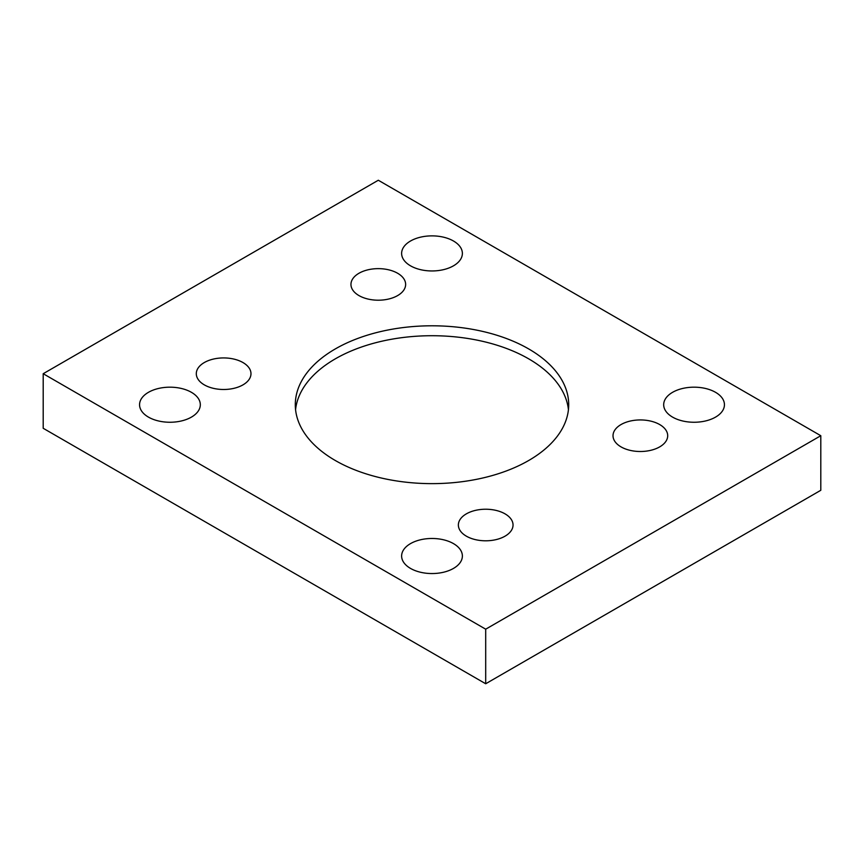 <?xml version="1.0" encoding="UTF-8"?>
<svg xmlns="http://www.w3.org/2000/svg" width="864" height="864" viewBox="0 0 864 864"><rect width="100%" height="100%" fill="white"/><g stroke="black" fill="none" stroke-linecap="round" stroke-linejoin="round"><path stroke-width="1.3" d="M485.698 629.186L820.8 435.715L378.302 180.241L43.2 373.712L485.698 629.186L485.698 683.759L820.8 490.288L820.8 435.715M358.97 273.262A27.346 15.79 180 0 1 388.757 269.838A27.346 15.79 180 0 1 405.637 284.418A27.346 15.79 180 0 1 378.302 300.208A27.346 15.79 180 0 1 350.957 284.418A27.346 15.79 180 0 1 358.97 273.262M204.304 362.545A27.346 15.79 180 0 1 234.101 359.132A27.346 15.79 180 0 1 250.981 373.712A27.346 15.79 180 0 1 223.636 389.491A27.346 15.79 180 0 1 196.301 373.712A27.346 15.79 180 0 1 204.304 362.545M466.366 513.853A27.346 15.79 180 0 1 496.163 510.43A27.346 15.79 180 0 1 513.043 525.01A27.346 15.79 180 0 1 485.698 540.799A27.346 15.79 180 0 1 458.363 525.01A27.346 15.79 180 0 1 466.366 513.853M621.032 424.559A27.346 15.79 180 0 1 650.83 421.135A27.346 15.79 180 0 1 667.699 435.715A27.346 15.79 180 0 1 640.364 451.505A27.346 15.79 180 0 1 613.019 435.715A27.346 15.79 180 0 1 621.032 424.559M672.581 417.118A30.38 17.539 0 0 0 705.694 420.919A30.38 17.539 0 0 0 724.442 404.719A30.38 17.539 0 0 0 694.062 387.18A30.38 17.539 0 0 0 663.682 404.719A30.38 17.539 0 0 0 672.581 417.118M410.519 568.415A30.38 17.539 0 0 0 443.621 572.216A30.38 17.539 0 0 0 462.38 556.016A30.38 17.539 0 0 0 432 538.477A30.38 17.539 0 0 0 401.62 556.016A30.38 17.539 0 0 0 410.519 568.415M410.519 265.82A30.38 17.539 0 0 0 443.621 269.622A30.38 17.539 0 0 0 462.38 253.411A30.38 17.539 0 0 0 432 235.872A30.38 17.539 0 0 0 401.62 253.411A30.38 17.539 0 0 0 410.519 265.82M148.457 417.118A30.38 17.539 0 0 0 181.559 420.919A30.38 17.539 0 0 0 200.318 404.719A30.38 17.539 0 0 0 169.938 387.18A30.38 17.539 0 0 0 139.558 404.719A30.38 17.539 0 0 0 148.457 417.118M528.66 460.523A136.706 78.926 180 0 1 379.685 477.63A136.706 78.926 180 0 1 295.294 404.719A136.706 78.926 180 0 1 432 325.793A136.706 78.926 180 0 1 568.706 404.719A136.706 78.926 180 0 1 528.66 460.523M43.2 373.712L43.2 428.285L485.698 683.759M295.564 409.676A136.706 78.926 180 0 1 432 335.718A136.706 78.926 180 0 1 568.436 409.676"/></g></svg>
